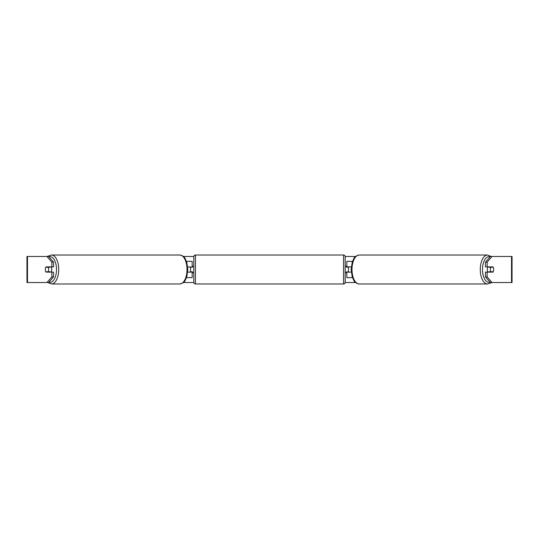 <?xml version="1.0" encoding="UTF-8"?>
<svg xmlns="http://www.w3.org/2000/svg" width="539" height="539" viewBox="0 0 539 539"><rect width="100%" height="100%" fill="white"/><g stroke="black" fill="none" stroke-linecap="round" stroke-linejoin="round"><path stroke-width="0.81" d="M192.174 267.223L187.7 266.893M192.174 266.893L192.174 261.361L186.487 261.361M186.487 277.639L192.174 277.639L192.174 271.777M190.55 272.107L190.55 266.893M187.7 272.107L192.174 272.107M352.513 261.361L346.826 261.361L346.826 266.893L351.3 266.893M352.513 277.639L346.826 277.639L346.826 271.777M348.45 272.107L346.496 271.777L346.496 272.754L345.196 272.754M348.45 271.777L348.45 266.893M351.3 272.107L346.826 272.107M487.957 272.107A3.254 1.63 -90 0 1 487.303 269.5A3.254 1.63 -90 0 1 487.957 266.893M490.402 269.5A3.254 1.63 -90 0 1 490.867 267.223L493.192 267.223A3.254 1.63 -90 0 1 493.663 269.5A3.254 1.63 -90 0 1 493.192 271.777L490.867 271.777A3.254 1.63 -90 0 1 490.402 269.5M489.082 266.893A3.254 1.63 -90 0 0 488.893 267.223L490.867 267.223M489.082 272.107A3.254 1.63 -90 0 1 488.893 271.777L490.867 271.777M46.967 256.476L51.481 255.014A14.486 7.243 90 0 1 58.724 269.5A14.486 7.243 90 0 1 51.481 283.986L47.85 282.524L26.95 282.524L26.95 256.476L48.658 256.476L53.543 262.116L51.852 262.116L46.967 256.476M183.401 256.476L193.811 256.476M345.189 256.476L355.599 256.476M183.401 282.524L193.811 282.524M345.189 282.524L355.599 282.524M487.519 283.986L359.23 283.986A14.486 7.243 -90 0 1 351.987 269.5A14.486 7.243 -90 0 1 359.23 255.014L487.519 255.014A14.486 7.243 90 0 0 480.276 269.5A14.486 7.243 90 0 0 487.519 283.986L492.033 282.524L490.342 282.524L485.457 276.884L485.457 272.107L487.148 272.107L487.148 276.884L492.033 282.524L511.524 282.524L511.524 256.476L492.033 256.476L487.148 262.116L485.457 262.116L490.342 256.476L492.033 256.476M48.658 282.524L46.967 282.524L51.852 276.884L51.852 272.107L53.543 272.107L53.543 276.884L48.658 282.524M511.524 256.476L512.05 256.476L512.05 282.524L511.524 282.524M485.457 262.116L485.457 266.893L487.148 266.893L487.148 262.116M487.148 266.893L493.01 266.893A3.254 1.63 -90 0 1 493.01 272.107L487.148 272.107M485.457 276.884L487.148 276.884M51.852 262.116L51.852 266.893L53.543 266.893L53.543 262.116M51.852 266.893L45.99 266.893A3.254 1.63 -90 0 0 45.337 269.5A3.254 1.63 -90 0 0 45.99 272.107L51.852 272.107M51.852 276.884L53.543 276.884M51.043 272.107A3.254 1.63 -90 0 0 51.697 269.5A3.254 1.63 -90 0 0 51.043 266.893M48.133 271.777A3.254 1.63 -90 0 0 48.598 269.5A3.254 1.63 -90 0 0 48.133 267.223L45.808 267.223A3.254 1.63 -90 0 0 45.337 269.5A3.254 1.63 -90 0 0 45.808 271.777L50.107 271.777A3.254 1.63 -90 0 1 49.918 272.107M48.133 267.223L50.107 267.223A3.254 1.63 -90 0 0 49.918 266.893M195.435 255.014A1.63 1.63 0 0 0 193.804 256.638L193.804 282.362A1.63 1.63 0 0 0 195.435 283.986L343.565 283.986A1.63 1.63 0 0 0 345.196 282.362L345.196 256.638A1.63 1.63 0 0 0 343.565 255.014L195.435 255.014L195.435 283.986M348.45 267.223L346.496 267.223L346.496 266.246L345.196 266.246M193.804 266.246L192.504 266.246L192.504 267.223L190.55 267.223M190.55 271.777L192.504 271.777L192.504 272.754L193.804 272.754M490.032 282.166A12.862 6.428 -90 0 1 482.499 269.5A12.862 6.428 -90 0 1 490.032 256.833M359.23 255.014L359.23 255.014C353.301 256.389 354.13 258.7 352.203 262.284L351.172 269.5L352.203 276.716C354.13 280.3 353.301 282.611 359.23 283.986M27.476 282.524L27.476 256.476M48.968 282.166A12.862 6.428 -90 0 0 56.501 269.5A12.862 6.428 -90 0 0 48.968 256.833M51.481 283.986L179.77 283.986A14.486 7.243 -90 0 0 187.013 269.5A14.486 7.243 -90 0 0 179.77 255.014L51.481 255.014M343.565 283.986L343.565 255.014M487.519 255.014L491.15 256.476M179.77 283.986C185.699 282.611 184.87 280.3 186.797 276.716L187.828 269.5L186.797 262.284C184.87 258.7 185.699 256.389 179.77 255.014"/></g></svg>
